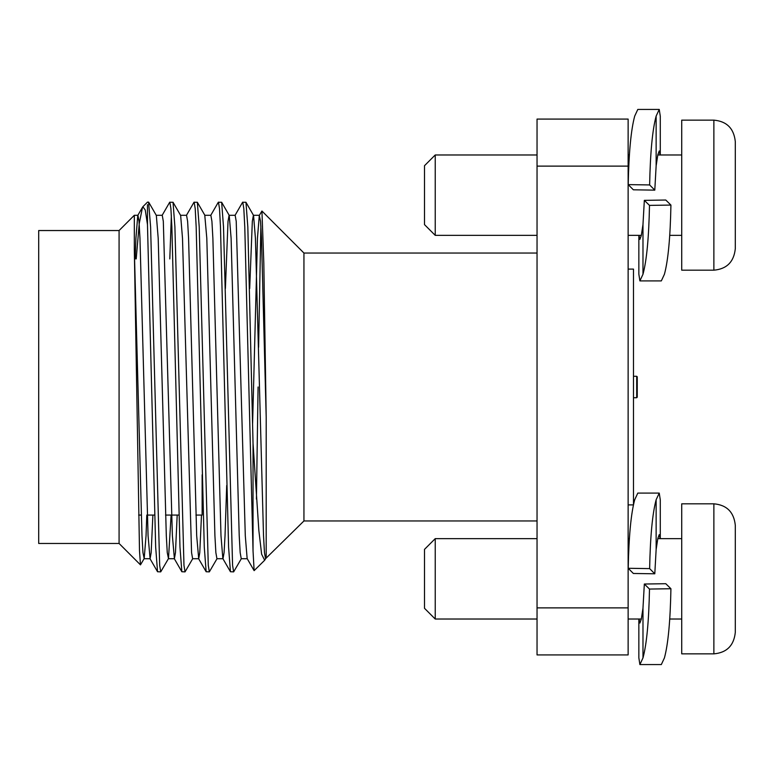 <?xml version="1.0" encoding="UTF-8"?>
<svg xmlns="http://www.w3.org/2000/svg" width="774" height="774" viewBox="0 0 774 774"><rect width="100%" height="100%" fill="white"/><g stroke="black" fill="none" stroke-linecap="round" stroke-linejoin="round"><path stroke-width="1.16" d="M636.702 376.28L637.244 376.822L637.244 397.178L636.702 397.72L636.702 376.28L633.49 376.28M195.919 515.068L202.13 515.068L202.13 474.791M119.08 230.536L38.7 230.536L38.7 543.464L119.08 543.464L119.08 230.536L134.308 215.298M134.318 215.307L134.318 249.48L139.494 550.633L140.471 564.865L144.187 558.567L146.044 535.705L146.799 515.068M147.476 204.665L147.476 224.663L145.27 210.044L142.89 206.716L142.522 207.229L139.272 223.396L136.195 258.932M537.04 520.96L303.94 520.96L303.94 253.04L261.931 211.021L259.3 215.433L260.528 221.345L261.496 238.295L266.198 417.321L263.818 263.315L261.931 211.021M633.49 504.89L633.49 269.11L628.13 269.11M260.867 225.853L258.603 347.313M234.996 215.433L242.601 202.266L245.948 202.266L247.825 226.898L253.04 443.415L258.864 530.625L261.622 554.184L264.65 560.241L265.705 558.567M242.755 202.13L243.82 208.651L244.778 226.898L253.04 550.962L253.04 443.415M210.692 215.433L218.297 202.266L221.645 202.266L223.512 226.898L232.577 565.349L233.642 571.87L241.401 558.567M218.452 202.13L219.516 208.651L220.474 226.898L228.582 547.102L230.449 571.734L233.642 571.87M186.389 215.433L193.993 202.266L197.341 202.266L199.208 226.898L208.274 565.349L209.338 571.87L217.097 558.567M194.148 202.13L195.212 208.651L196.17 226.898L204.278 547.102L206.145 571.734L209.338 571.87M169.796 258.932L171.364 215.627M162.085 215.433L169.69 202.266L173.037 202.266L174.905 226.898L183.97 565.349L185.034 571.87L192.794 558.567M169.845 202.13L170.909 208.651L171.867 226.898L179.974 547.102L181.842 571.734L185.034 571.87M148.579 202.14L150.601 226.898L159.667 565.349L160.731 571.87L168.49 558.567L171.112 515.068M147.476 224.663L155.671 547.102L157.538 571.734L160.731 571.87M266.198 417.321L266.188 556.487M258.081 387L256.426 499.104M264.66 560.25L254.124 570.641L253.04 550.962M537.04 607.88L628.13 607.88L628.13 654.92L537.04 654.92L537.04 119.08L628.13 119.08L628.13 166.12L537.04 166.12M628.13 607.88L628.13 166.12M134.318 249.48L141.99 535.705L142.958 552.655L144.187 558.567M148.734 202.266L156.338 215.433L158.196 238.295L166.304 535.705L167.261 552.655L168.49 558.567M173.037 202.266L180.642 215.433L182.5 238.295L191.565 552.655L192.629 558.712L198.705 558.712L199.769 552.655L201.492 515.068M230.449 571.734L222.844 558.567L220.987 535.705L212.879 238.295L211.921 221.345L210.857 215.288L204.781 215.288L206.803 238.295L214.911 535.705L215.869 552.655L216.933 558.712L223.009 558.712L224.073 552.655L225.031 535.705L226.705 485.462M225.389 288.538L228.02 221.345L229.085 215.288L235.161 215.288L236.225 221.345L245.29 535.705L247.148 558.567L254.124 570.641M221.645 202.266L229.249 215.433L231.107 238.295L239.214 535.705L240.172 552.655L241.236 558.712L247.312 558.712M249.692 288.538L252.324 221.345L253.388 215.288L259.464 215.288M245.948 202.266L253.553 215.433L255.42 238.295L263.518 535.705L264.476 552.655L265.54 558.712L303.94 520.96M135.16 258.932L135.914 238.295L137.782 215.433L142.522 207.229M134.318 215.288L137.946 215.288L139.01 221.345L139.968 238.295L148.066 535.705L150.098 558.712L151.162 552.655L152.884 515.068M156.174 215.288L162.25 215.288L163.314 221.345L172.379 535.705L174.402 558.712L175.466 552.655L177.188 515.068M180.477 215.288L186.553 215.288L187.618 221.345L188.575 238.295L196.683 535.705L198.705 558.712M202.13 494.702L202.401 485.462M252.605 423.378L257.442 238.295L259.3 215.433M660.28 116.187L660.28 154.974L660.28 116.187L659.245 109.434L637.805 109.434L634.709 116.081C631.023 129.703 628.856 152.546 628.207 184.618L649.638 184.938C650.276 152.72 652.443 129.761 656.139 116.081L659.245 109.434M660.077 154.974L659.245 150.959L657.803 154.858L656.139 165.868L654.794 190.133L649.638 184.938M654.794 190.133L633.364 189.804L628.207 184.618M638.85 274.141L638.85 235.354L638.85 274.141L639.885 280.904L642.981 274.257C646.687 260.567 648.854 237.618 649.492 205.391L644.336 200.36L642.981 224.47L642.981 274.257M639.885 280.904L661.325 280.904L664.421 274.257C668.136 260.499 670.303 237.434 670.923 205.071L665.775 200.031L644.336 200.36M670.923 205.071L649.492 205.391M639.053 235.354L639.885 239.379L641.327 235.47L642.981 224.47M660.28 499.859L660.28 538.646L660.28 499.859L659.245 493.096L637.805 493.096L634.709 499.743C631.023 513.365 628.856 536.208 628.207 568.28L649.638 568.609C650.276 536.382 652.443 513.433 656.139 499.743L659.245 493.096M660.077 538.646L659.245 534.621L657.803 538.53L656.139 549.53L654.794 573.795L649.638 568.609M654.794 573.795L633.364 573.476L628.207 568.28M638.85 657.813L638.85 619.026L638.85 657.813L639.885 664.566L642.981 657.919C646.687 644.239 648.854 621.28 649.492 589.062L644.336 584.031L642.981 608.132L642.981 657.919M639.885 664.566L661.325 664.566L664.421 657.919C668.136 644.171 670.303 621.106 670.923 588.733L665.775 583.702L644.336 584.031M670.923 588.733L649.492 589.062M639.053 619.026L639.885 623.041L641.327 619.142L642.981 608.132M735.3 195.996L735.3 248.754C733.907 261.893 726.767 269.033 713.87 270.184L713.87 120.144C726.767 121.295 733.907 128.445 735.3 141.584L735.3 195.996M435.23 235.354L424.51 224.634L424.51 165.694L435.23 154.974L435.23 235.354L537.04 235.354M713.87 120.144L681.72 120.144L681.72 270.184L713.87 270.184M735.3 157.499L735.3 141.584M735.3 176.249L735.3 184.164M735.3 197.147L735.3 191.788M735.3 240.753L735.3 214.088M735.3 578.836L735.3 632.416C733.907 645.555 726.767 652.705 713.87 653.856L713.87 503.816C726.767 504.967 733.907 512.107 735.3 525.246L735.3 578.836M435.23 619.026L424.51 608.306L424.51 549.366L435.23 538.646L435.23 619.026L537.04 619.026M713.87 503.816L681.72 503.816L681.72 653.856L713.87 653.856M735.3 533.286L735.3 525.246M735.3 616.346L735.3 624.376L735.3 616.346M656.139 165.868L656.139 116.081M656.139 549.53L656.139 499.743M178.91 515.068L165.539 515.068M154.607 515.068L147.312 515.068M141.236 515.068L138.643 515.068M142.89 206.716L147.476 202.13L148.579 202.13M537.04 253.04L303.94 253.04M633.422 504.89L628.13 504.89M119.08 543.464L140.471 564.865M636.702 397.72L633.49 397.72M204.946 215.433L197.341 202.266M150.098 558.712L144.022 558.712M174.402 558.712L168.326 558.712M206.145 571.734L198.541 558.567M181.842 571.734L174.237 558.567M157.538 571.734L149.933 558.567M628.13 235.354L641.356 235.354M669.752 235.354L681.72 235.354M435.23 154.974L537.04 154.974M628.13 154.974L629.378 154.974M657.774 154.974L681.72 154.974M628.13 619.026L641.356 619.026M669.752 619.026L681.72 619.026M435.23 538.646L537.04 538.646M628.13 538.646L629.378 538.646M657.774 538.646L681.72 538.646"/></g></svg>

